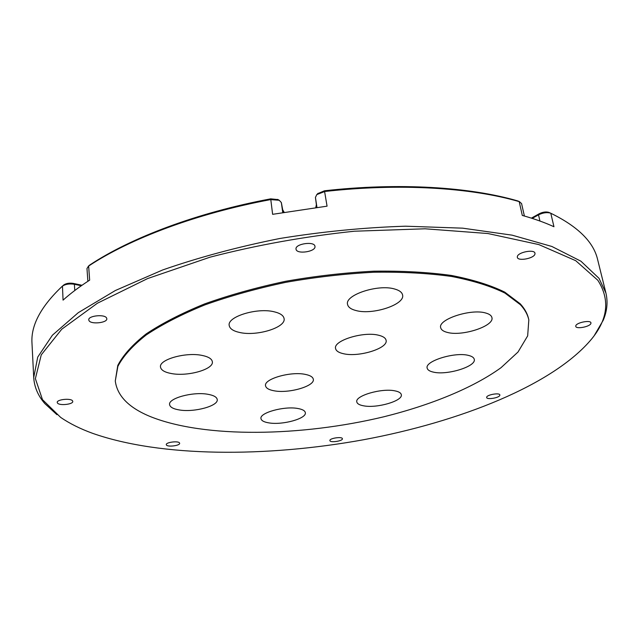 <?xml version="1.0" encoding="UTF-8"?>
<svg xmlns="http://www.w3.org/2000/svg" width="639" height="639" viewBox="0 0 639 639"><rect width="100%" height="100%" fill="white"/><g stroke="black" fill="none" stroke-linecap="round" stroke-linejoin="round"><path stroke-width="0.96" d="M201.844 355.372C185.574 351.953 158.768 359.621 160.501 367.042C161.036 370.165 164.742 372.345 171.611 373.583C187.946 376.698 213.921 369.262 212.348 361.746C211.86 358.798 208.354 356.666 201.844 355.372M485.688 313.006C470.895 308.445 437.723 319.444 440.678 327.679C441.174 329.86 443.41 331.441 447.404 332.432C462.309 336.609 494.594 326.01 491.91 317.567C491.447 315.53 489.37 314.013 485.688 313.006M394.559 288.988C377.984 283.948 344.669 295.026 347.544 304.348C348.127 307.223 351.011 309.3 356.195 310.594C372.872 315.195 405.206 304.523 402.586 294.994C402.035 292.319 399.359 290.314 394.559 288.988M297.614 408.457C283.988 405.933 259.29 412.858 260.976 418.609C261.391 420.71 264.107 422.147 269.123 422.922C282.805 425.223 306.864 418.505 305.338 412.666C304.955 410.669 302.383 409.264 297.614 408.457M394.814 390.836C381.531 387.961 354.773 395.845 356.802 401.891C357.193 403.784 359.501 405.102 363.703 405.837C377.058 408.481 403.153 400.837 401.316 394.678C400.941 392.889 398.776 391.603 394.814 390.836M378.496 335.211C363.256 331.234 333.143 340.683 335.563 348.471C336.066 350.955 338.774 352.72 343.694 353.766C359.022 357.401 388.304 348.279 386.1 340.339C385.629 338.007 383.096 336.298 378.496 335.211M305.107 374.35C290.425 371.219 263.619 379.055 265.544 385.772C266.008 388.185 268.907 389.87 274.235 390.82C288.988 393.688 315.059 386.084 313.318 379.27C312.886 376.978 310.147 375.341 305.107 374.35M274.171 311.792C257.118 307.407 226.973 316.736 229.209 325.483C229.8 328.773 233.331 331.114 239.785 332.504C256.934 336.497 286.136 327.48 284.083 318.597C283.54 315.506 280.233 313.238 274.171 311.792M207.651 394.247C192.746 391.531 168.049 398.329 169.591 404.607C170.062 407.235 173.425 409.032 179.679 410.006C194.639 412.482 218.626 405.877 217.228 399.527C216.805 397.035 213.61 395.269 207.651 394.247M468.315 355.372C454.664 351.769 424.663 361.163 427.164 368.088C427.587 369.989 429.712 371.339 433.538 372.154C447.276 375.468 476.518 366.387 474.258 359.31C473.858 357.521 471.878 356.211 468.315 355.372M89.348 265.361L89.963 264.873C131.299 237.524 197.419 212.563 270.704 198.849L278.005 199.6M284.139 212.252L282.686 209.736L281.336 202.539L279.243 200.271L270.601 199.608C196.78 213.418 130.204 238.547 88.645 266.032L86.976 268.508L87.878 281.296M92.823 433.41C161.1 457.308 265.976 457.428 363.279 439.792C460.2 421.804 553.446 384.894 591.674 338.95C608.032 318.957 610.077 299.395 597.824 280.265L575.731 260.688L538.885 244.601L487.932 233.531L425.111 228.794L354.318 231.222C304.715 236.462 256.638 245.104 210.087 257.166L147.633 278.556L97.392 303.229L61.719 329.237L41.271 354.829L35.377 378.623L42.486 399.663L60.625 417.363C69.611 423.537 80.346 428.881 92.823 433.41M56.935 414.671L44.81 403.568C38.02 395.725 34.322 387.034 33.715 377.513L37.733 357.089L52.398 335.203L78.301 312.655L115.387 290.497L162.729 269.938C198.833 257.373 237.86 246.894 279.802 238.491C322.439 231.598 364.326 227.5 405.445 226.198L462.644 228.163L512.111 235.16L551.888 246.478L580.931 261.207L599.039 278.348L605.916 293.013C608.024 302.007 607.122 311.089 603.216 320.267L594.422 335.299M528.82 319.891L528.613 318.973C527.471 313.685 524.675 308.629 520.226 303.797L504.754 292.127C490.696 285.202 472.908 279.642 451.398 275.449C427.978 272.206 402.123 270.784 373.847 271.192C344.725 272.709 315.346 276.064 285.729 281.272C256.67 287.446 229.681 294.97 204.744 303.86C181.58 313.31 162.05 323.334 146.147 333.933C132.593 344.613 123.143 355.108 117.792 365.404L115.284 380.956C117.225 395.988 129.038 407.922 150.724 416.74C204.887 438.33 301.049 436.669 383.791 416.796C430.87 405.062 472.964 387.953 501.016 367.697L518.005 352.033L527.662 335.882L528.82 319.891C527.678 314.612 524.883 309.564 520.434 304.747L504.962 293.093C490.904 286.184 473.108 280.641 451.597 276.463C428.17 273.228 402.314 271.823 374.023 272.23C344.892 273.756 315.506 277.118 285.873 282.318C256.806 288.493 229.8 296.017 204.863 304.899C181.684 314.34 162.146 324.356 146.235 334.948C132.68 345.611 123.223 356.091 117.872 366.371L115.284 380.956M57.494 403.073L57.23 402.458C56.639 399.463 70.753 397.969 72.526 400.829L72.766 401.412C73.349 404.383 59.411 405.901 57.494 403.073M166.396 444.952L166.292 444.656C165.709 442.252 178.561 440.646 179.543 442.995L179.639 443.266C180.206 445.663 167.49 447.276 166.396 444.952M329.9 440.598L329.892 440.583C329.229 438.258 342.36 436.317 342.4 438.729L342.4 438.729C343.031 441.054 330.02 442.987 329.9 440.598M486.67 397.234C486.878 394.694 499.706 392.49 499.85 394.966L499.842 395.269C499.522 397.817 486.814 399.974 486.662 397.506L486.67 397.234M575.803 325.746C576.61 322.487 590.652 319.796 590.947 322.855L590.891 323.494C589.933 326.777 576.058 329.389 575.755 326.353L575.803 325.746M517.334 256.622C517.83 252.189 534.516 248.978 534.979 253.244L534.963 253.995C534.268 258.452 517.798 261.543 517.334 257.309L517.334 256.622M296.049 249.202L296.033 249.146C294.763 243.794 314.644 240.871 314.963 246.358L314.971 246.374C316.169 251.71 296.568 254.642 296.049 249.202M89.005 320.634L88.757 319.891C87.974 315.714 104.74 313.949 106.585 318.006L106.809 318.693C107.576 322.847 91.042 324.66 89.005 320.634M605.916 293.013L597.633 259.594C593.599 242.005 577.983 226.549 550.786 213.242L550.522 213.13C546.952 212.124 542.95 212.699 538.509 214.856L532.191 218.386M524.387 216.022L521.56 203.522L519.195 201.612L522.303 215.431C534.164 218.746 544.716 222.508 553.957 226.733L550.786 213.242M317.775 193.609L324.468 190.789C398.632 182.427 469.569 186.884 517.598 200.886L519.195 201.612C470.895 187.539 399.463 183.066 324.764 191.492L316.784 194.607L315.434 197.427L316.385 204.688L315.77 207.523M270.704 198.849L272.621 214.321L327.064 206.165L324.468 190.789M81.297 285.753L74.38 284.275C69.523 283.516 65.553 284.123 62.454 286.104L63.061 300.13C70.538 293.421 79.404 286.759 89.652 280.146L88.645 266.032L89.963 264.873M62.207 286.312C40.864 306.528 30.792 325.459 31.982 343.127L33.715 377.513M62.406 286.144L63.868 284.882C66.344 283.301 69.515 282.813 73.389 283.42L81.992 285.266M517.598 200.886L518.381 201.189M531.384 218.131L539.22 213.753C542.767 212.02 545.962 211.565 548.821 212.364L550.626 213.17M539.939 221.038L538.509 214.856L539.22 213.753M316.96 207.371L315.434 197.427M316.8 207.395L316.385 204.688M283.069 212.436L282.686 209.736M281.336 202.539L282.742 212.491M73.389 283.42L74.38 284.275L74.787 290.497M89.604 265.129L88.19 266.359M63.868 284.882L62.454 286.104M277.606 199.384L279.243 200.271M318.094 193.282L316.784 194.607M518.061 201.045L519.771 201.812M548.821 212.364L550.522 213.13"/></g></svg>
